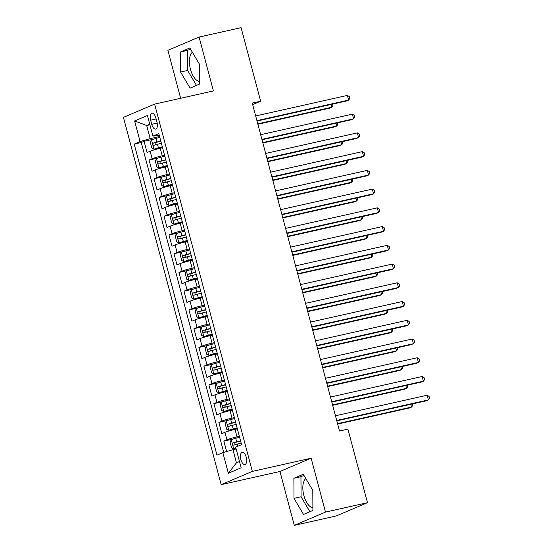 <?xml version="1.0" encoding="UTF-8"?>
<svg xmlns="http://www.w3.org/2000/svg" width="553" height="553" viewBox="0 0 553 553"><rect width="100%" height="100%" fill="white"/><g stroke="black" fill="none" stroke-linecap="round" stroke-linejoin="round"><path stroke-width="0.83" d="M305.83 478.587A15.166 7.051 -102.6 0 0 303.887 495.578A15.166 7.051 -102.6 0 0 312.894 507.654M246.251 457.296A6.221 2.896 -102.6 0 0 242.193 452.368A6.221 2.896 -102.6 0 0 240.852 459.584A6.221 2.896 -102.6 0 0 244.91 464.513A6.221 2.896 -102.6 0 0 246.251 457.296M199.46 81.346A15.166 7.051 77.4 0 1 190.453 69.263A15.166 7.051 77.4 0 1 192.403 52.272M294.293 525.35L325.482 512.092L311.145 458.216L279.956 471.474L294.293 525.35L336.293 515.942L367.482 502.684L347.906 429.135L339.507 431.015L252.251 103.079L260.65 101.199L241.08 27.65L199.08 37.058L167.891 50.316L180.651 98.275M279.956 471.474L221.159 484.649L123.43 117.367L154.619 104.109L252.341 471.391L221.159 484.649M162.554 147.769L160.239 148.294A7.777 0.588 165.1 0 0 150.146 151.232L147.07 152.538L144.077 141.292L153.25 139.238M164.573 155.262L162.229 155.787A7.777 0.588 165.1 0 0 152.137 158.725L149.061 160.031L158.234 157.978M149.061 160.031L152.054 171.278L155.13 169.971A7.777 0.588 165.1 0 1 165.223 167.027L167.545 166.508M172.529 185.248L170.206 185.767A7.777 0.588 165.1 0 0 160.114 188.704L157.038 190.018L154.045 178.771L163.225 176.718M177.513 203.988L175.19 204.506A7.777 0.588 165.1 0 0 165.105 207.444L162.022 208.758L159.036 197.511L168.209 195.458M182.504 222.728L180.181 223.246A7.777 0.588 165.1 0 0 170.089 226.184L167.013 227.49L164.02 216.251L173.193 214.198M187.488 241.467L185.165 241.986A7.777 0.588 165.1 0 0 175.073 244.924L171.997 246.23L169.004 234.99L178.177 232.931M192.472 260.207L190.149 260.726A7.777 0.588 165.1 0 0 180.057 263.663L176.981 264.97L173.995 253.73L183.167 251.67M197.462 278.94L195.14 279.465A7.777 0.588 165.1 0 0 185.048 282.403L181.972 283.71L178.978 272.47L188.151 270.41M202.446 297.68L200.124 298.205A7.777 0.588 165.1 0 0 190.032 301.143L186.955 302.45L183.962 291.203L193.135 289.15M207.43 316.42L205.108 316.938A7.777 0.588 165.1 0 0 195.015 319.883L191.939 321.189L188.953 309.943L198.126 307.89M212.414 335.159L210.099 335.678A7.777 0.588 165.1 0 0 200.006 338.616L196.93 339.929L193.937 328.682L203.11 326.629M217.405 353.899L215.082 354.418A7.777 0.588 165.1 0 0 204.99 357.356L201.914 358.669L198.921 347.422L208.094 345.369M222.389 372.639L220.066 373.157A7.777 0.588 165.1 0 0 209.974 376.095L206.898 377.402L203.905 366.162L213.085 364.109M227.373 391.379L225.057 391.897A7.777 0.588 165.1 0 0 214.965 394.835L211.889 396.142L208.896 384.902L218.069 382.849M232.364 410.119L230.041 410.637A7.777 0.588 165.1 0 0 219.949 413.575L216.873 414.881L213.88 403.642L223.053 401.582M237.348 428.858L235.025 429.377A7.777 0.588 165.1 0 0 224.933 432.315L221.857 433.621L218.864 422.381L228.043 420.321M150.637 120.188L151.736 124.314A6.028 2.8 -102.6 0 0 155.669 129.084A6.028 2.8 -102.6 0 0 156.962 122.089L155.863 117.969A6.028 2.8 -102.6 0 0 151.937 113.199A6.028 2.8 -102.6 0 0 150.637 120.188L156.133 118.957M149.898 124.791L146.697 125.51L150.188 138.63L140.096 141.568L134.192 144.077L216.963 455.14L222.866 452.63L228.348 473.244L241.163 467.797L235.675 447.183L241.578 444.681L158.808 133.612L152.911 136.121L159.278 135.374M140.096 141.568L134.614 120.955L147.423 115.508L152.911 136.121M239.359 436.345L237.023 436.87L235.025 429.377M234.375 417.605L232.032 418.13L230.041 410.637M229.391 398.872L227.048 399.39L225.057 391.897M224.4 380.132L222.064 380.651L220.066 373.157M219.417 361.392L217.073 361.918L215.082 354.418M214.433 342.653L212.089 343.178L210.099 335.678M209.442 323.913L207.105 324.438L205.108 316.938M204.458 305.173L202.121 305.698L200.124 298.205M199.474 286.433L197.131 286.959L195.14 279.465M194.483 267.693L192.147 268.219L190.149 260.726M189.499 248.954L187.163 249.479L185.165 241.986M184.515 230.221L182.172 230.739L180.181 223.246M179.531 211.481L177.188 212.006L175.19 204.506M174.541 192.741L172.204 193.267L170.206 185.767M169.557 174.001L167.213 174.527L165.223 167.027M144.077 141.292L141.25 142.494L223.709 452.389M237.023 436.87A7.777 0.588 -14.9 0 0 226.93 439.808L223.854 441.114L226.626 451.538M218.864 422.381L221.94 421.068A7.777 0.588 -14.9 0 1 232.032 418.13M213.88 403.642L216.956 402.328A7.777 0.588 -14.9 0 1 227.048 399.39M208.896 384.902L211.972 383.595A7.777 0.588 -14.9 0 1 222.064 380.651M203.905 366.162L206.988 364.856A7.777 0.588 -14.9 0 1 217.073 361.918M198.921 347.422L201.997 346.116A7.777 0.588 -14.9 0 1 212.089 343.178M193.937 328.682L197.013 327.376A7.777 0.588 -14.9 0 1 207.105 324.438M188.953 309.943L192.029 308.636A7.777 0.588 -14.9 0 1 202.121 305.698M183.962 291.203L187.038 289.896A7.777 0.588 -14.9 0 1 197.131 286.959M178.978 272.47L182.055 271.157A7.777 0.588 -14.9 0 1 192.147 268.219M173.995 253.73L177.071 252.417A7.777 0.588 -14.9 0 1 187.163 249.479M169.004 234.99L172.08 233.684A7.777 0.588 -14.9 0 1 182.172 230.739M164.02 216.251L167.096 214.944A7.777 0.588 -14.9 0 1 177.188 212.006M159.036 197.511L162.112 196.204A7.777 0.588 -14.9 0 1 172.204 193.267M154.045 178.771L157.121 177.465A7.777 0.588 -14.9 0 1 167.213 174.527M162.167 146.234A7.777 0.588 165.1 0 0 162.16 146.275L164.151 153.775M159.582 136.522L150.188 138.63M325.482 512.092L367.482 502.684M311.145 458.216L252.341 471.391M154.619 104.109L213.417 90.934L199.08 37.058M252.659 104.6L260.65 101.199M149.739 124.218L146.697 125.51L134.614 120.955M236.152 448.981L232.958 449.693L236.449 462.813L239.49 461.52M141.25 142.494L134.192 144.077M223.854 441.114L233.027 439.061M167.151 164.974A7.777 0.588 165.1 0 0 167.144 165.015L169.142 172.515A7.777 0.588 -14.9 0 1 169.149 172.467M172.142 183.714A7.777 0.588 165.1 0 0 172.128 183.755L174.126 191.248A7.777 0.588 -14.9 0 1 174.133 191.207M177.126 202.446A7.777 0.588 165.1 0 0 177.119 202.495L179.11 209.988A7.777 0.588 -14.9 0 1 179.117 209.946M182.11 221.186A7.777 0.588 165.1 0 0 182.103 221.235L184.101 228.728A7.777 0.588 -14.9 0 1 184.108 228.686M187.101 239.926A7.777 0.588 165.1 0 0 187.087 239.974L189.085 247.468A7.777 0.588 -14.9 0 1 189.091 247.426M192.085 258.666A7.777 0.588 165.1 0 0 192.078 258.714L194.068 266.207A7.777 0.588 -14.9 0 1 194.075 266.159M197.068 277.406A7.777 0.588 165.1 0 0 197.062 277.447L199.059 284.947A7.777 0.588 -14.9 0 1 199.066 284.899M202.052 296.145A7.777 0.588 165.1 0 0 202.045 296.187L204.043 303.687A7.777 0.588 -14.9 0 1 204.05 303.638M207.043 314.885A7.777 0.588 165.1 0 0 207.036 314.927L209.027 322.427A7.777 0.588 -14.9 0 1 209.034 322.378M212.027 333.625A7.777 0.588 165.1 0 0 212.02 333.666L214.011 341.16A7.777 0.588 -14.9 0 1 214.025 341.118M217.011 352.365A7.777 0.588 165.1 0 0 217.004 352.406L219.002 359.899A7.777 0.588 -14.9 0 1 219.009 359.858M222.002 371.098A7.777 0.588 165.1 0 0 221.995 371.146L223.986 378.639A7.777 0.588 -14.9 0 1 223.993 378.598M226.986 389.837A7.777 0.588 165.1 0 0 226.979 389.886L228.97 397.379A7.777 0.588 -14.9 0 1 228.983 397.337M231.97 408.577A7.777 0.588 165.1 0 0 231.963 408.626L233.96 416.119A7.777 0.588 -14.9 0 1 233.967 416.07M236.961 427.317A7.777 0.588 165.1 0 0 236.947 427.358L238.944 434.858A7.777 0.588 -14.9 0 1 238.951 434.81M222.866 452.63L232.958 449.693M228.348 473.244L236.449 462.813M180.575 72.042L190.087 88.127L199.481 84.132L199.363 64.058L189.852 47.966L180.465 51.961L180.575 72.042L187.633 70.459L196.474 85.411M312.908 510.447L312.798 490.366L303.286 474.28L293.892 478.276L294.009 498.35L303.521 514.442L312.908 510.447M190.522 49.106L187.515 50.378L187.633 70.459M187.515 50.378L180.465 51.961M303.956 475.414L300.95 476.693L301.067 496.774L309.901 511.725M301.067 496.774L294.009 498.35M300.95 476.693L293.892 478.276M257.027 121.038L346.51 100.992L348.618 100.1L256.924 120.637M347.367 95.413L349.296 96.595L349.793 98.469L348.618 100.1L347.367 95.413L255.68 115.957M159.824 137.434L155.925 138.471A5.15 0.387 -14.9 0 0 151.522 139.847L150.333 142.439L151.826 148.059L154.011 149.22A5.15 0.387 -14.9 0 1 158.421 147.838L162.299 146.808M154.011 149.22L162.347 146.994M257.885 124.238L329.65 108.16L331.759 107.261L331.012 104.462M160.771 140.994L156.872 142.031A5.15 0.387 165.1 0 0 153.305 143.096C152.58 144.181 152.78 144.927 153.907 145.342A5.15 0.387 -14.9 0 1 157.474 144.278L161.372 143.248M156.326 144.803C154.902 144.457 154.702 143.704 155.725 142.55L160.826 141.181M257.774 123.837L331.759 107.261L332.934 105.637L332.533 104.123M262.018 139.778L351.494 119.731L353.602 118.84L261.908 139.377M352.358 114.153L354.279 115.335L354.777 117.208L353.602 118.84L352.358 114.153L260.663 134.69M267.002 158.517L356.478 138.471L358.586 137.573L266.899 158.117M357.342 132.893L359.27 134.075L359.768 135.948L358.586 137.573L357.342 132.893L265.647 153.43M271.986 177.257L361.468 157.211L363.577 156.312L271.882 176.856M362.326 151.633L364.254 152.815L364.752 154.688L363.577 156.312L362.326 151.633L270.638 172.17M276.977 195.997L366.452 175.951L368.561 175.052L276.866 195.596M367.316 170.365L369.238 171.554L369.736 173.428L368.561 175.052L367.316 170.365L275.622 190.909M164.815 156.174L160.909 157.204A5.15 0.387 -14.9 0 0 156.506 158.587L155.317 161.179L156.817 166.799L159.001 167.953A5.15 0.387 -14.9 0 1 163.405 166.577L167.289 165.547M159.001 167.953L167.338 165.734M262.869 142.978L334.634 126.9L336.742 126.001L335.996 123.201M165.762 159.734L161.856 160.764A5.15 0.387 165.1 0 0 158.296 161.835C157.57 162.921 157.764 163.667 158.891 164.082A5.15 0.387 -14.9 0 1 162.458 163.017L166.356 161.988M161.31 163.536C159.886 163.197 159.686 162.444 160.709 161.289L165.81 159.921M262.765 142.577L336.742 126.001L337.924 124.377L337.517 122.863M169.799 174.914L165.9 175.944A5.15 0.387 -14.9 0 0 161.49 177.326L160.308 179.919L161.801 185.538L163.985 186.693A5.15 0.387 -14.9 0 1 168.388 185.317L172.273 184.287M163.985 186.693L172.322 184.474M267.852 161.718L339.625 145.639L341.726 144.741L340.987 141.941M170.746 178.474L166.847 179.504A5.15 0.387 165.1 0 0 163.28 180.568C162.554 181.661 162.755 182.407 163.875 182.822A5.15 0.387 -14.9 0 1 167.441 181.757L171.347 180.72M166.294 182.276C164.87 181.93 164.676 181.184 165.7 180.029L170.794 178.66M267.749 161.317L341.726 144.741L342.908 143.116L342.507 141.603M174.783 193.654L170.884 194.684A5.15 0.387 -14.9 0 0 166.481 196.066L165.292 198.658L166.785 204.278L168.969 205.433A5.15 0.387 -14.9 0 1 173.379 204.057L177.257 203.027M168.969 205.433L177.306 203.214M272.843 180.458L344.609 164.379L346.717 163.481L345.971 160.681M175.73 197.214L171.831 198.244A5.15 0.387 165.1 0 0 168.264 199.308C167.538 200.393 167.739 201.147 168.865 201.562A5.15 0.387 -14.9 0 1 172.432 200.497L176.331 199.46M171.278 201.016C169.861 200.67 169.66 199.923 170.683 198.769L175.778 197.4M272.733 180.057L346.717 163.481L347.892 161.856L347.491 160.342M179.773 212.393L175.868 213.423A5.15 0.387 -14.9 0 0 171.465 214.806L170.276 217.391L171.776 223.018L173.96 224.172A5.15 0.387 -14.9 0 1 178.363 222.797L182.248 221.767M173.96 224.172L182.296 221.953M277.827 199.191L349.593 183.119L351.701 182.22L350.955 179.421M180.72 215.953L176.815 216.983A5.15 0.387 165.1 0 0 173.255 218.048C172.529 219.133 172.723 219.887 173.849 220.294A5.15 0.387 -14.9 0 1 177.416 219.23L181.315 218.2M176.269 219.755C174.845 219.41 174.644 218.663 175.667 217.509L180.769 216.133M277.717 198.797L351.701 182.22L352.883 180.596L352.475 179.082M281.961 214.73L371.436 194.691L373.545 193.792L281.857 214.336M372.3 189.105L374.229 190.294L374.727 192.168L373.545 193.792L372.3 189.105L280.606 209.649M184.757 231.133L180.859 232.163A5.15 0.387 -14.9 0 0 176.448 233.546L175.266 236.131L176.76 241.758L178.944 242.912A5.15 0.387 -14.9 0 1 183.347 241.53L187.232 240.507M178.944 242.912L187.28 240.686M282.811 217.93L354.584 201.852L356.685 200.96L355.945 198.161M185.704 234.693L181.806 235.723A5.15 0.387 165.1 0 0 178.239 236.788C177.513 237.873 177.713 238.626 178.833 239.034A5.15 0.387 -14.9 0 1 182.4 237.97L186.306 236.94M181.253 238.495C179.829 238.149 179.635 237.403 180.658 236.249L185.753 234.873M282.707 217.529L356.685 200.96L357.867 199.336L357.466 197.822M286.945 233.47L376.427 213.43L378.535 212.532L286.841 233.076M377.284 207.845L379.213 209.034L379.711 210.907L378.535 212.532L377.284 207.845L285.597 228.389M189.741 249.873L185.843 250.903A5.15 0.387 -14.9 0 0 181.439 252.279L180.25 254.871L181.743 260.491L183.928 261.652A5.15 0.387 -14.9 0 1 188.338 260.269L192.216 259.246M183.928 261.652L192.264 259.426M287.795 236.67L359.568 220.592L361.676 219.7L360.929 216.9M190.688 253.433L186.79 254.463A5.15 0.387 165.1 0 0 183.223 255.527C182.497 256.613 182.697 257.359 183.824 257.774A5.15 0.387 -14.9 0 1 187.391 256.71L191.29 255.68M186.237 257.235C184.82 256.889 184.619 256.136 185.642 254.988L190.737 253.613M287.691 236.269L361.676 219.7L362.851 218.076L362.45 216.555M291.936 252.209L381.411 232.163L383.519 231.272L291.825 251.809M382.275 226.585L384.197 227.774L384.694 229.647L383.519 231.272L382.275 226.585L290.581 247.129M194.732 268.606L190.826 269.643A5.15 0.387 -14.9 0 0 186.423 271.018L185.234 273.611L186.734 279.23L188.919 280.392A5.15 0.387 -14.9 0 1 193.322 279.009L197.207 277.986M188.919 280.392L197.255 278.166M292.786 255.41L364.551 239.331L366.66 238.44L365.913 235.64M195.679 272.173L191.773 273.203A5.15 0.387 165.1 0 0 188.207 274.267C187.481 275.353 187.681 276.099 188.808 276.514A5.15 0.387 -14.9 0 1 192.375 275.449L196.274 274.419M191.227 275.975C189.803 275.629 189.603 274.876 190.626 273.721L195.727 272.353M292.675 255.009L366.66 238.44L367.835 236.808L367.434 235.295M296.92 270.949L386.395 250.903L388.503 250.011L296.816 270.548M387.259 245.325L389.181 246.507L389.685 248.38L388.503 250.011L387.259 245.325L295.565 265.869M199.716 287.346L195.817 288.383A5.15 0.387 -14.9 0 0 191.407 289.758L190.218 292.35L191.718 297.97L193.903 299.132A5.15 0.387 -14.9 0 1 198.306 297.749L202.191 296.719M193.903 299.132L202.239 296.906M297.77 274.15L369.535 258.071L371.644 257.173L370.904 254.38M200.663 290.906L196.764 291.943A5.15 0.387 165.1 0 0 193.197 293.007C192.472 294.092 192.672 294.839 193.792 295.254A5.15 0.387 -14.9 0 1 197.359 294.189L201.257 293.159M196.211 294.714C194.787 294.369 194.587 293.615 195.61 292.461L200.711 291.092M297.666 273.749L371.644 257.173L372.826 255.548L372.418 254.034M301.903 289.689L391.386 269.643L393.494 268.751L301.8 289.288M392.243 264.064L394.171 265.246L394.669 267.12L393.494 268.751L392.243 264.064L300.555 284.601M204.7 306.086L200.801 307.115A5.15 0.387 -14.9 0 0 196.398 308.498L195.209 311.09L196.702 316.71L198.886 317.871A5.15 0.387 -14.9 0 1 203.297 316.489L207.175 315.459M198.886 317.871L207.223 315.645M302.754 292.89L374.526 276.811L376.634 275.912L375.888 273.113M205.647 309.645L201.748 310.682A5.15 0.387 165.1 0 0 198.181 311.747C197.456 312.832 197.656 313.579 198.783 313.993A5.15 0.387 -14.9 0 1 202.35 312.929L206.248 311.899M201.195 313.454C199.778 313.109 199.578 312.355 200.601 311.201L205.695 309.832M302.65 292.489L376.634 275.912L377.81 274.288L377.409 272.774M306.894 308.429L396.37 288.383L398.478 287.484L306.784 308.028M397.227 282.804L399.155 283.986L399.653 285.86L398.478 287.484L397.227 282.804L305.539 303.341M209.691 324.825L205.785 325.855A5.15 0.387 -14.9 0 0 201.382 327.238L200.193 329.83L201.686 335.45L203.877 336.604A5.15 0.387 -14.9 0 1 208.281 335.229L212.158 334.199M203.877 336.604L212.214 334.385M307.745 311.629L379.51 295.551L381.618 294.652L380.872 291.853M210.638 328.385L206.732 329.415A5.15 0.387 165.1 0 0 203.165 330.48C202.439 331.572 202.64 332.318 203.767 332.733A5.15 0.387 -14.9 0 1 207.334 331.669L211.232 330.632M206.186 332.187C204.762 331.841 204.562 331.095 205.585 329.941L210.686 328.572M307.634 311.228L381.618 294.652L382.794 293.028L382.393 291.514M311.878 327.169L401.354 307.122L403.462 306.224L311.768 326.768M402.218 301.544L404.139 302.726L404.644 304.599L403.462 306.224L402.218 301.544L310.523 322.081M214.675 343.565L210.776 344.595A5.15 0.387 -14.9 0 0 206.366 345.978L205.177 348.57L206.677 354.19L208.861 355.344A5.15 0.387 -14.9 0 1 213.264 353.968L217.149 352.938M208.861 355.344L217.198 353.125M312.728 330.369L384.494 314.291L386.602 313.392L385.863 310.592M215.622 347.125L211.723 348.155A5.15 0.387 165.1 0 0 208.156 349.219C207.43 350.305 207.631 351.058 208.751 351.473A5.15 0.387 -14.9 0 1 212.317 350.408L216.216 349.372M211.17 350.927C209.746 350.581 209.546 349.835 210.569 348.68L215.67 347.312M312.625 329.968L386.602 313.392L387.784 311.768L387.377 310.254M316.862 345.908L406.344 325.862L408.446 324.964L316.758 345.507M407.202 320.277L409.13 321.466L409.628 323.339L408.446 324.964L407.202 320.277L315.507 340.821M219.659 362.305L215.76 363.335A5.15 0.387 -14.9 0 0 211.357 364.717L210.168 367.303L211.661 372.929L213.845 374.084A5.15 0.387 -14.9 0 1 218.248 372.708L222.133 371.678M213.845 374.084L222.182 371.865M317.712 349.102L389.485 333.03L391.593 332.132L390.847 329.332M220.606 365.865L216.707 366.895A5.15 0.387 165.1 0 0 213.14 367.959C212.414 369.045 212.615 369.798 213.741 370.206A5.15 0.387 -14.9 0 1 217.301 369.141L221.207 368.111M216.154 369.667C214.737 369.321 214.536 368.575 215.559 367.42L220.654 366.051M317.609 348.708L391.593 332.132L392.768 330.507L392.367 328.994M321.846 364.648L411.328 344.602L413.437 343.703L321.742 364.247M412.185 339.017L414.114 340.206L414.612 342.079L413.437 343.703L412.185 339.017L320.498 359.561M326.837 383.381L416.312 363.342L418.421 362.443L326.726 382.987M417.176 357.756L419.098 358.945L419.596 360.819L418.421 362.443L417.176 357.756L325.482 378.3M331.821 402.121L421.303 382.075L423.404 381.183L331.717 401.72M422.16 376.496L424.089 377.685L424.586 379.558L423.404 381.183L422.16 376.496L330.466 397.04M336.805 420.861L426.287 400.814L428.395 399.923L336.701 420.46M427.144 395.236L429.073 396.418L429.57 398.298L428.395 399.923L427.144 395.236L335.457 415.78M224.642 381.045L220.744 382.075A5.15 0.387 -14.9 0 0 216.341 383.457L215.152 386.042L216.645 391.669L218.836 392.824A5.15 0.387 -14.9 0 1 223.239 391.441L227.117 390.418M218.836 392.824L227.165 390.598M322.703 367.842L394.469 351.763L396.577 350.872L395.83 348.072M225.589 384.605L221.691 385.635A5.15 0.387 165.1 0 0 218.124 386.699C217.398 387.784 217.599 388.538 218.725 388.946A5.15 0.387 -14.9 0 1 222.292 387.881L226.191 386.851M221.145 388.406C219.721 388.061 219.52 387.314 220.543 386.16L225.645 384.784M322.593 367.448L396.577 350.872L397.752 349.247L397.351 347.733M229.633 399.784L225.728 400.814A5.15 0.387 -14.9 0 0 221.324 402.19L220.135 404.782L221.635 410.409L223.82 411.563A5.15 0.387 -14.9 0 1 228.223 410.181L232.108 409.158M223.82 411.563L232.156 409.338M327.687 386.582L399.453 370.503L401.561 369.611L400.814 366.812M230.58 403.344L226.682 404.374A5.15 0.387 165.1 0 0 223.115 405.439C222.389 406.524 222.589 407.278 223.709 407.685A5.15 0.387 -14.9 0 1 227.276 406.621L231.175 405.591M226.129 407.146C224.705 406.801 224.504 406.054 225.527 404.9L230.629 403.524M327.583 386.181L401.561 369.611L402.743 367.987L402.335 366.473M234.617 418.517L230.719 419.554A5.15 0.387 -14.9 0 0 226.308 420.93L225.126 423.522L226.619 429.142L228.804 430.303A5.15 0.387 -14.9 0 1 233.207 428.921L237.092 427.898M228.804 430.303L237.14 428.077M332.671 405.321L404.443 389.243L406.552 388.351L405.805 385.552M235.564 422.084L231.666 423.114A5.15 0.387 165.1 0 0 228.099 424.179C227.373 425.264 227.573 426.01 228.693 426.425A5.15 0.387 -14.9 0 1 232.26 425.361L236.166 424.331M231.113 425.886C229.689 425.54 229.495 424.787 230.518 423.633L235.613 422.264M332.567 404.92L406.552 388.351L407.727 386.72L407.326 385.206M239.601 437.257L235.702 438.294A5.15 0.387 -14.9 0 0 231.299 439.67L230.11 442.262L231.603 447.882L233.788 449.043A5.15 0.387 -14.9 0 1 235.972 448.289M233.788 449.043L236.034 448.524M337.662 424.061L409.427 407.983L411.536 407.091L410.789 404.291M240.548 440.817L236.649 441.854A5.15 0.387 165.1 0 0 233.083 442.918C232.357 444.004 232.557 444.75 233.684 445.165A5.15 0.387 -14.9 0 1 237.251 444.1L241.149 443.071M236.096 444.626C234.679 444.28 234.479 443.527 235.502 442.372L240.596 441.004M337.551 423.66L411.536 407.091L412.711 405.46L412.31 403.946M162.229 155.787L160.239 148.294M152.137 158.725L150.146 151.232M226.93 439.808L224.933 432.315M221.94 421.068L219.949 413.575M216.956 402.328L214.965 394.835M211.972 383.595L209.974 376.095M206.988 364.856L204.99 357.356M201.997 346.116L200.006 338.616M197.013 327.376L195.015 319.883M192.029 308.636L190.032 301.143M187.038 289.896L185.048 282.403M182.055 271.157L180.057 263.663M177.071 252.417L175.073 244.924M172.08 233.684L170.089 226.184M167.096 214.944L165.105 207.444M162.112 196.204L160.114 188.704M157.121 177.465L155.13 169.971M157.19 123.091L151.736 124.314M151.487 139.916L153.955 149.186M157.474 144.278L158.421 147.838M155.925 138.471L156.872 142.031M155.725 142.55L153.305 143.096M156.478 158.649L158.946 167.925M162.458 163.017L163.405 166.577M160.909 157.204L161.856 160.764M160.709 161.289L158.296 161.835M161.462 177.389L163.93 186.665M167.441 181.757L168.388 185.317M165.9 175.944L166.847 179.504M165.7 180.029L163.28 180.568M166.446 196.128L168.914 205.405M172.432 200.497L173.379 204.057M170.884 194.684L171.831 198.244M170.683 198.769L168.264 199.308M171.437 214.868L173.905 224.145M177.416 219.23L178.363 222.797M175.868 213.423L176.815 216.983M175.667 217.509L173.255 218.048M176.421 233.608L178.889 242.885M182.4 237.97L183.347 241.53M180.859 232.163L181.806 235.723M180.658 236.249L178.239 236.788M181.405 252.348L183.873 261.624M187.391 256.71L188.338 260.269M185.843 250.903L186.79 254.463M185.642 254.988L183.223 255.527M186.396 271.088L188.863 280.364M192.375 275.449L193.322 279.009M190.826 269.643L191.773 273.203M190.626 273.721L188.207 274.267M191.379 289.827L193.847 299.097M197.359 294.189L198.306 297.749M195.817 288.383L196.764 291.943M195.61 292.461L193.197 293.007M196.363 308.56L198.831 317.837M202.35 312.929L203.297 316.489M200.801 307.115L201.748 310.682M200.601 311.201L198.181 311.747M201.354 327.3L203.822 336.577M207.334 331.669L208.281 335.229M205.785 325.855L206.732 329.415M205.585 329.941L203.165 330.48M206.338 346.04L208.806 355.316M212.317 350.408L213.264 353.968M210.776 344.595L211.723 348.155M210.569 348.68L208.156 349.219M211.322 364.78L213.79 374.056M217.301 369.141L218.248 372.708M215.76 363.335L216.707 366.895M215.559 367.42L213.14 367.959M216.306 383.519L218.774 392.796M222.292 387.881L223.239 391.441M220.744 382.075L221.691 385.635M220.543 386.16L218.124 386.699M221.297 402.259L223.765 411.536M227.276 406.621L228.223 410.181M225.728 400.814L226.682 404.374M225.527 404.9L223.115 405.439M226.281 420.999L228.748 430.275M232.26 425.361L233.207 428.921M230.719 419.554L231.666 423.114M230.518 423.633L228.099 424.179M231.265 439.739L233.732 449.008M237.251 444.1L237.825 446.271M235.702 438.294L236.649 441.854M235.502 442.372L233.083 442.918"/></g></svg>
